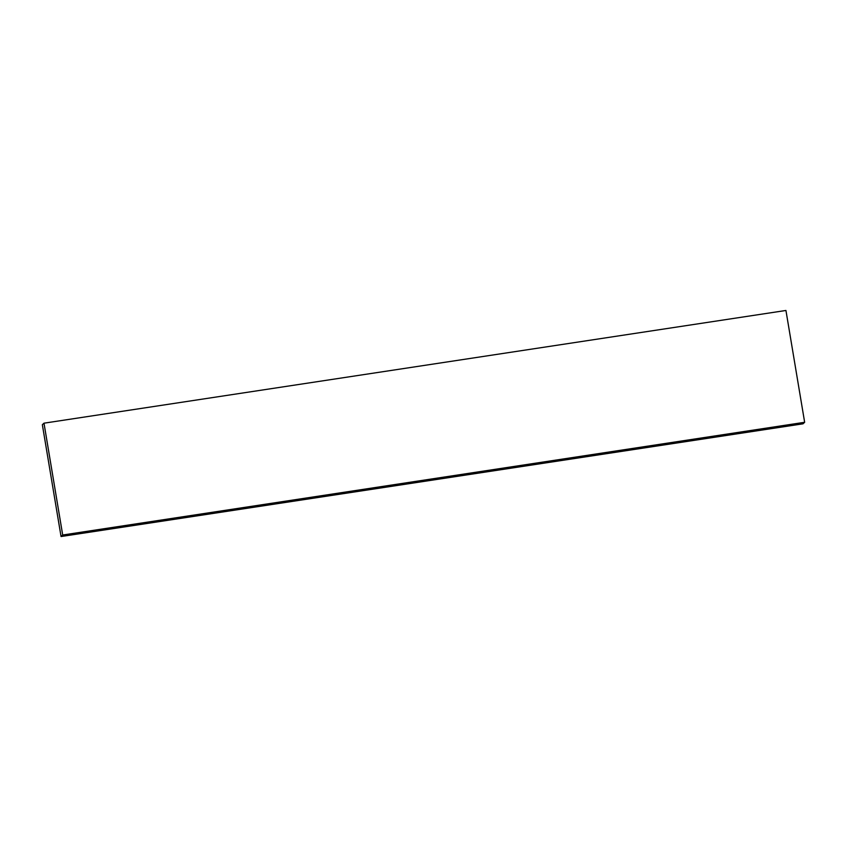 <?xml version="1.0" encoding="UTF-8"?>
<svg xmlns="http://www.w3.org/2000/svg" width="847" height="847" viewBox="0 0 847 847"><rect width="100%" height="100%" fill="white"/><g stroke="black" fill="none" stroke-linecap="round" stroke-linejoin="round"><path stroke-width="1.27" d="M42.35 424.707L43.991 423.182L62.699 535.008L61.058 536.532L42.35 424.707M62.699 535.008L804.65 422.293L803.009 423.818L61.058 536.532M804.65 422.293L785.942 310.468L43.991 423.182"/></g></svg>
